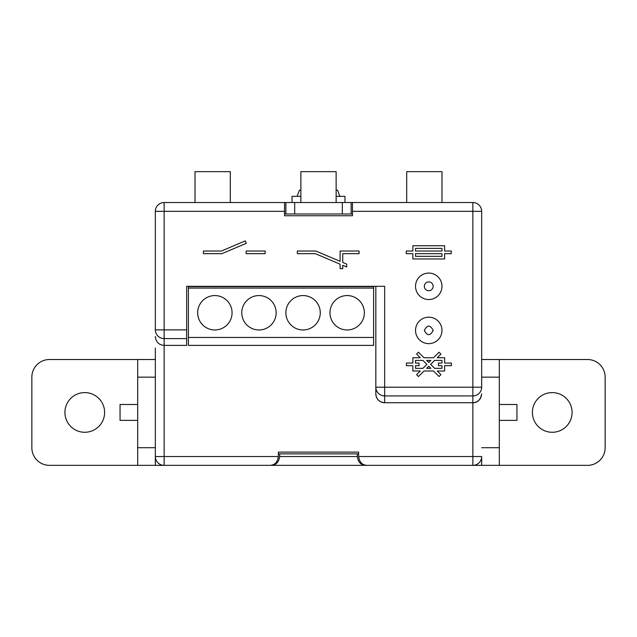 <?xml version="1.0" encoding="UTF-8"?>
<svg xmlns="http://www.w3.org/2000/svg" width="637" height="637" viewBox="0 0 637 637"><rect width="100%" height="100%" fill="white"/><g stroke="black" fill="none" stroke-linecap="round" stroke-linejoin="round"><path stroke-width="0.96" d="M415.523 286.308A13.234 13.234 0 0 0 428.749 299.533A13.234 13.234 0 0 0 441.982 286.308A13.234 13.234 0 0 0 428.749 273.074A13.234 13.234 0 0 0 415.523 286.308M352.46 211.341L352.46 202.518L284.54 202.518L284.54 215.744L352.46 215.744L352.46 211.341L472.853 211.341L472.853 387.2L384.652 387.2L384.652 286.308L186.641 286.308L186.641 345.397L164.147 345.397C158.844 344.951 155.906 342.005 155.332 336.583L155.348 337.14M441.982 330.404A13.234 13.234 0 0 0 428.749 317.178A13.234 13.234 0 0 0 415.523 330.404A13.234 13.234 0 0 0 428.749 343.638A13.234 13.234 0 0 0 441.982 330.404M376.3 396.747A8.822 8.822 0 0 1 375.83 393.913L375.83 286.308M375.83 387.2L375.83 393.913C376.356 399.272 379.302 402.218 384.652 402.727L384.652 387.2L375.83 387.2A8.822 8.719 0 0 0 384.652 395.919L472.853 395.919A8.822 8.719 -0 0 0 481.668 387.2L472.853 387.2L472.853 402.727C478.164 402.226 481.102 399.288 481.668 393.913C480.529 399.805 477.591 402.751 472.853 402.727L384.652 402.727A8.822 8.822 0 0 1 380.074 401.453M379.851 401.31A8.822 8.822 0 0 1 376.387 396.994M373.624 286.308L373.624 345.397L188.409 345.397L188.409 286.308M472.853 402.727L472.853 465.352A8.822 8.822 0 0 0 481.668 456.53L481.668 465.352L499.312 465.352L499.312 359.515L587.513 359.515A17.637 17.637 0 0 1 605.15 377.152L605.15 447.715A17.637 17.637 0 0 1 587.513 465.352L367.453 465.352C362.453 465.328 359.507 462.39 358.631 456.53L358.631 452.127L278.369 452.127L278.369 456.53C277.493 462.39 274.547 465.328 269.547 465.352L137.688 465.352L137.688 359.515L155.332 359.515M373.624 286.602L188.409 286.602M373.624 288.067L188.409 288.067M373.624 337.467L188.409 337.467M347.165 329.966A17.199 17.199 0 0 1 329.966 312.767A17.199 17.199 0 0 1 347.165 295.568A17.199 17.199 0 0 1 364.364 312.767A17.199 17.199 0 0 1 347.165 329.966M303.069 329.966A17.199 17.199 0 0 1 285.87 312.767A17.199 17.199 0 0 1 303.069 295.568A17.199 17.199 0 0 1 320.268 312.767A17.199 17.199 0 0 1 303.069 329.966M258.964 329.966A17.199 17.199 0 0 1 241.765 312.767A17.199 17.199 0 0 1 258.964 295.568A17.199 17.199 0 0 1 276.163 312.767A17.199 17.199 0 0 1 258.964 329.966M214.868 329.966A17.199 17.199 0 0 1 197.669 312.767A17.199 17.199 0 0 1 214.868 295.568A17.199 17.199 0 0 1 232.067 312.767A17.199 17.199 0 0 1 214.868 329.966M481.668 387.2L481.668 211.341A8.822 8.822 0 0 0 472.853 202.518L352.46 202.518M499.312 359.515L481.668 359.515M499.312 404.495L516.949 404.495L516.949 420.372L499.312 420.372M552.231 392.591A19.843 19.843 0 0 1 572.074 412.434A19.843 19.843 0 0 1 552.231 432.276A19.843 19.843 0 0 1 532.389 412.434A19.843 19.843 0 0 1 552.231 392.591M284.54 202.518L164.147 202.518A8.822 8.822 0 0 0 155.332 211.341L155.332 329.87A8.822 8.719 -0 0 0 164.147 338.589L164.147 211.341L284.54 211.341M284.54 215.744L352.46 215.744M278.369 456.53L155.332 456.53L155.332 348.049M155.332 456.53A8.822 8.822 38.2 0 0 164.147 465.352A8.822 8.822 38.2 0 1 155.332 456.53L155.332 465.352M278.369 453.886L279.691 453.886L279.691 456.53C278.815 462.39 275.877 465.328 270.868 465.352L268.225 465.352M270.868 465.352L366.132 465.352C361.123 465.328 358.185 462.39 357.309 456.53L357.309 453.886L358.631 453.886M368.775 465.352L366.132 465.352M290.273 465.352L346.727 465.352M358.631 452.127L278.369 452.127M279.691 453.886L357.309 453.886M137.688 465.352L49.487 465.352A17.637 17.637 0 0 1 31.85 447.715L31.85 377.152A17.637 17.637 0 0 1 49.487 359.515L137.688 359.515M84.769 432.276A19.843 19.843 0 0 1 64.926 412.434A19.843 19.843 0 0 1 84.769 392.591A19.843 19.843 0 0 1 104.611 412.434A19.843 19.843 0 0 1 84.769 432.276M137.688 420.372L120.051 420.372L120.051 404.495L137.688 404.495M352.46 213.984L284.54 213.984M285.87 202.518L285.87 213.984M351.13 202.518L351.13 213.984M300.863 190.168L299.414 190.168L297.168 196.339M339.832 196.339L337.586 190.168L336.137 190.168M344.959 202.518L344.959 196.339L336.137 196.339M300.863 196.339L292.041 196.339L292.041 202.518M336.137 202.518L336.137 171.648L300.863 171.648L300.863 202.518M230.299 202.518L230.299 171.648L230.299 202.518M441.982 202.518L441.982 171.648L441.982 202.518M406.701 202.518L406.701 171.648L441.982 171.648M195.018 202.518L195.018 171.648L230.299 171.648M412.872 251.026L412.872 245.739L444.626 245.739L444.626 251.026L451.243 251.026L451.243 253.669L444.626 253.669L444.626 258.964L412.872 258.964L412.872 253.669L406.263 253.669L406.263 251.026L412.872 251.026M415.523 253.669L415.523 256.321L441.982 256.321L441.982 253.669L415.523 253.669M415.523 251.026L441.982 251.026L441.982 248.382L415.523 248.382L415.523 251.026M221.923 253.669L203.402 253.669L203.402 251.026L221.381 251.026L245.277 240.882L246.312 243.318L221.923 253.669M246.177 253.669L246.177 251.026L265.135 251.026L265.135 253.669L246.177 253.669M340.11 261.321L340.11 251.026L359.069 251.026L359.069 253.669L342.754 253.669L342.754 262.444L346.695 264.116L346.695 266.991L342.754 265.318L342.754 268.671L340.11 268.671L340.11 264.196L315.315 253.669L297.336 253.669L297.336 251.026L315.856 251.026L340.11 261.321M424.003 357.755L433.494 357.755L439.044 352.213L440.915 354.084L437.237 357.755L444.626 357.755L444.626 363.05L451.418 363.05L451.418 365.694L444.626 365.694L444.626 370.989L437.237 370.989L440.915 374.66L439.044 376.531L433.494 370.989L424.003 370.989L418.461 376.531L416.59 374.66L420.261 370.989L412.872 370.989L412.872 365.694L406.438 365.694L406.438 363.05L412.872 363.05L412.872 357.755L420.261 357.755L416.59 354.084L418.461 352.213L424.003 357.755M422.912 360.407L426.878 364.372L422.912 368.345L415.523 368.345L415.523 365.694L419.05 365.694L419.05 363.05L415.523 363.05L415.523 360.407L422.912 360.407M430.851 360.407L428.749 362.501L426.655 360.407L430.851 360.407M426.655 368.345L428.749 366.243L430.851 368.345L426.655 368.345M434.593 368.345L430.62 364.372L434.593 360.407L441.982 360.407L441.982 363.05L438.455 363.05L438.455 365.694L441.982 365.694L441.982 368.345L434.593 368.345M424.338 286.308A4.411 4.411 0 0 0 428.749 290.719A4.411 4.411 0 0 0 433.16 286.308A4.411 4.411 0 0 0 428.749 281.896A4.411 4.411 0 0 0 424.338 286.308M186.641 329.87L155.332 329.87M481.668 456.53L358.631 456.53M164.147 465.352L164.147 338.589L186.641 338.589M472.853 211.341L481.668 211.341A8.822 8.822 0 0 0 472.853 202.518L472.853 211.341M499.312 447.715L481.668 447.715M481.668 377.152L499.312 377.152M155.332 211.341L164.147 211.341L164.147 202.518M137.688 377.152L155.332 377.152M155.332 447.715L137.688 447.715M357.309 456.53L279.691 456.53M294.684 202.518L294.684 213.984M342.316 202.518L342.316 213.984M433.16 330.404C430.214 324.719 427.276 324.719 424.338 330.404C427.276 336.097 430.214 336.097 433.16 330.404"/></g></svg>
